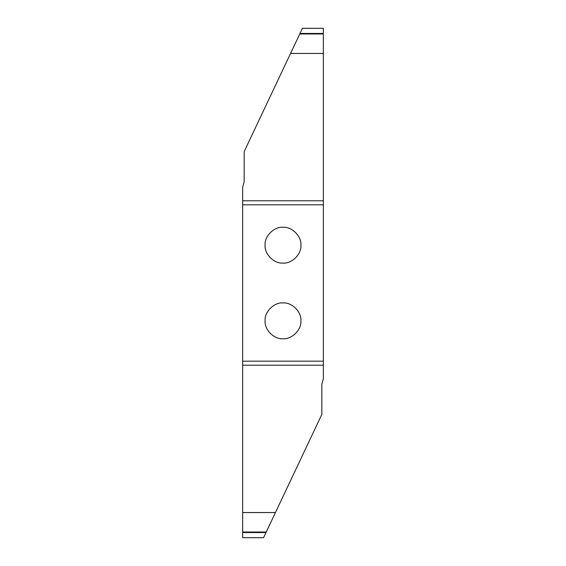 <?xml version="1.0" encoding="UTF-8"?>
<svg xmlns="http://www.w3.org/2000/svg" width="566" height="566" viewBox="0 0 566 566"><rect width="100%" height="100%" fill="white"/><g stroke="black" fill="none" stroke-linecap="round" stroke-linejoin="round"><path stroke-width="0.85" d="M323.349 53.452L290.556 53.452L302.449 28.3L323.349 28.3L323.349 204.821L242.651 204.821L242.651 512.548L275.444 512.548L263.551 537.7L242.651 537.7L242.651 512.548M323.349 28.831L323.349 28.3L302.435 28.314M323.349 194.739L323.349 190.7M323.349 375.3L323.349 371.261M242.651 361.179L323.349 361.179L323.349 378.838L321.835 384.151L321.835 414.404L275.444 512.548M323.349 361.179L323.349 204.821M283 227.27C274.142 226.471 264.294 236.312 265.093 245.17C264.294 254.035 274.142 263.876 283 263.077C291.858 263.876 301.706 254.035 300.907 245.17C301.706 236.312 291.858 226.471 283 227.27M283 302.923C274.142 302.124 264.294 311.965 265.093 320.83C264.294 329.688 274.142 339.529 283 338.73C291.858 339.529 301.706 329.688 300.907 320.83C301.706 311.965 291.858 302.124 283 302.923M242.651 204.821L242.651 187.162L244.165 181.849L244.165 151.596L290.556 53.452M242.651 537.7L263.565 537.686M263.551 537.7L263.806 537.169M323.349 365.212L242.651 365.212M242.651 200.788L323.349 200.788M323.349 33.967L299.768 33.967M300.008 33.451L323.349 33.451M242.651 532.033L266.232 532.033M265.992 532.549L242.651 532.549"/></g></svg>
